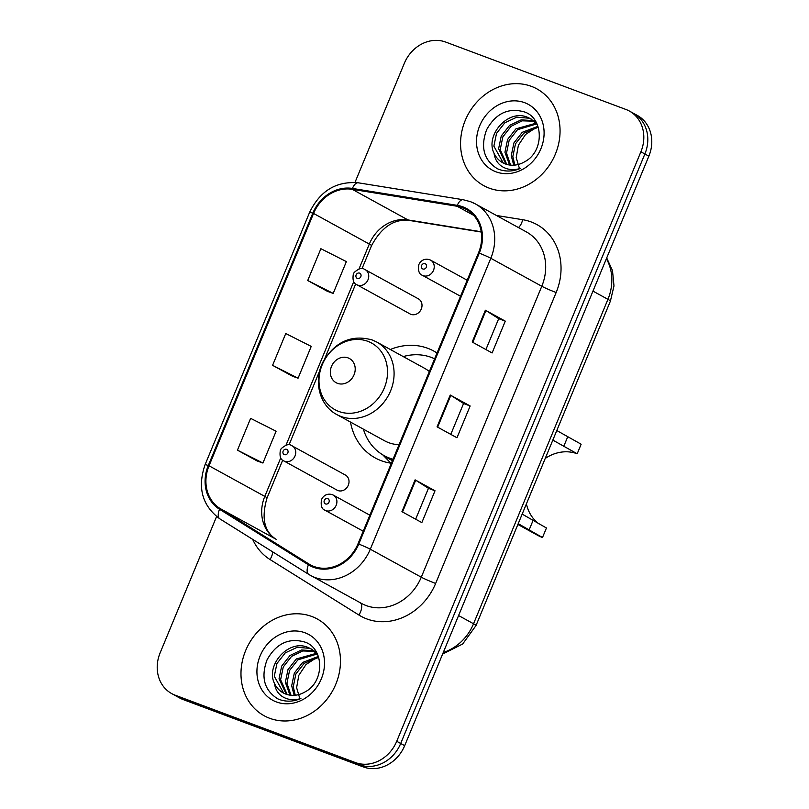 <?xml version="1.0" encoding="UTF-8"?>
<svg xmlns="http://www.w3.org/2000/svg" width="809" height="809" viewBox="0 0 809 809"><rect width="100%" height="100%" fill="white"/><g stroke="black" fill="none" stroke-linecap="round" stroke-linejoin="round"><path stroke-width="1.21" d="M437.032 353.007A60.938 52.989 -61.2 0 0 433.826 351.086A60.938 52.989 -61.2 0 0 427.779 348.305A60.938 52.989 -61.2 0 0 390.332 349.498M350.489 422.065A60.938 52.989 -61.2 0 0 375.174 457.914A60.938 52.989 -61.2 0 0 381.221 460.695A60.938 52.989 -61.2 0 0 391.374 463.244M291.27 445.405A8.626 7.493 118.8 0 1 292.13 445.799A8.626 7.493 118.8 0 1 294.8 456.478A8.626 7.493 118.8 0 1 284.687 461.312A8.626 7.493 118.8 0 1 283.828 460.918L337.1 490.163A8.626 7.493 -61.2 0 0 337.96 490.557A8.626 7.493 -61.2 0 0 348.072 485.734A8.626 7.493 -61.2 0 0 345.403 475.045A8.626 7.493 -61.2 0 0 344.543 474.65M364.262 269.195A8.626 7.493 118.8 0 1 365.122 269.579A8.626 7.493 118.8 0 1 367.792 280.268A8.626 7.493 118.8 0 1 357.679 285.092A8.626 7.493 118.8 0 1 356.82 284.697L410.092 313.953A8.626 7.493 -61.2 0 0 410.942 314.337A8.626 7.493 -61.2 0 0 421.064 309.513A8.626 7.493 -61.2 0 0 418.384 298.834A8.626 7.493 -61.2 0 0 417.535 298.44M216.579 516.567L160.142 652.833A34.494 29.994 -61.2 0 0 171.7 693.596L179.669 697.975A34.494 29.994 -61.2 0 0 183.097 699.542L363.342 766.942A34.494 29.994 -61.2 0 0 404.682 745.665L648.858 156.167A34.494 29.994 -61.2 0 0 637.3 115.404L633.316 113.22A34.494 29.994 -61.2 0 1 644.874 153.983A34.494 29.994 -61.2 0 0 633.316 113.22L629.331 111.025A34.494 29.994 -61.2 0 0 625.903 109.458L445.658 42.058A34.494 29.994 -61.2 0 0 404.318 63.335L354.989 182.409M171.7 693.596A34.494 29.994 -61.2 0 0 175.128 695.174L355.373 762.563A34.494 29.994 -61.2 0 0 396.713 741.287L400.698 743.481L644.874 153.983L400.698 743.481A34.494 29.994 -61.2 0 1 359.358 764.758A34.494 29.994 -61.2 0 0 400.698 743.481L404.682 745.665M175.128 695.174L179.113 697.358L359.358 764.758L179.113 697.358A34.494 29.994 -61.2 0 1 175.684 695.78A34.494 29.994 -61.2 0 0 179.113 697.358L183.097 699.542M531.392 86.361A55.194 47.984 -61.2 0 0 466.662 117.244A55.194 47.984 -61.2 0 0 483.752 185.635A55.194 47.984 -61.2 0 0 489.233 188.143A55.194 47.984 -61.2 0 0 553.963 157.259A55.194 47.984 -61.2 0 0 536.873 88.869A55.194 47.984 -61.2 0 0 531.392 86.361A55.194 47.984 -61.2 0 0 466.662 117.244A55.194 47.984 -61.2 0 0 483.752 185.635A55.194 47.984 -61.2 0 0 489.233 188.143A55.194 47.984 -61.2 0 0 553.963 157.259A55.194 47.984 -61.2 0 0 536.873 88.869A55.194 47.984 -61.2 0 0 531.392 86.361M311.809 616.478A55.194 47.984 -61.2 0 0 247.079 647.362A55.194 47.984 -61.2 0 0 264.169 715.753A55.194 47.984 -61.2 0 0 269.65 718.271A55.194 47.984 -61.2 0 0 334.38 687.387A55.194 47.984 -61.2 0 0 317.29 618.996A55.194 47.984 -61.2 0 0 311.809 616.478A55.194 47.984 -61.2 0 0 247.079 647.362A55.194 47.984 -61.2 0 0 264.169 715.753A55.194 47.984 -61.2 0 0 269.65 718.271A55.194 47.984 -61.2 0 0 334.38 687.387A55.194 47.984 -61.2 0 0 317.29 618.996A55.194 47.984 -61.2 0 0 311.809 616.478M462.526 207.691A36.789 31.996 118.8 0 1 466.186 209.359A36.789 31.996 118.8 0 1 478.513 252.843L358.013 543.779A36.789 31.996 118.8 0 1 310.262 564.793A36.789 31.996 118.8 0 1 308.917 564.004L220.018 508.487A36.789 31.996 118.8 0 1 209.035 465.792L313.558 213.445A36.789 31.996 118.8 0 1 352.228 189.316L457.095 206.255A36.789 31.996 118.8 0 1 462.526 207.691M462.879 206.841A37.71 32.795 -61.2 0 0 457.318 205.365L352.441 188.436A37.71 32.795 -61.2 0 0 312.81 213.172L208.287 465.509A37.71 32.795 -61.2 0 0 219.542 509.276L308.441 564.793A37.71 32.795 -61.2 0 0 358.761 544.063L479.272 253.126A37.71 32.795 -61.2 0 0 462.879 206.841M401.931 511.662L421.843 522.594L435.02 490.78L415.098 479.848L401.931 511.662M415.654 519.196L428.446 488.312L415.684 480.192A9.202 0.566 -157.5 0 0 415.098 479.848M428.436 488.323L435.02 490.78M472.193 342.015L492.105 352.957L505.281 321.143L485.37 310.211L472.193 342.015M485.916 349.549L498.708 318.665L485.946 310.545A9.202 0.566 -157.5 0 0 485.37 310.211M498.698 318.685L505.281 321.143M437.062 426.839L456.974 437.77L470.15 405.966L450.239 395.035L437.062 426.839M450.785 434.372L463.577 403.489L450.815 395.368A9.202 0.566 -157.5 0 0 450.239 395.035M463.567 403.509L470.15 405.966M396.713 741.287L640.89 151.799A34.494 29.994 -61.2 0 0 629.331 111.025M327.635 291.452L307.713 280.521L333.197 293.394L346.373 261.59L320.89 248.707L307.713 280.521M257.363 461.09L237.452 450.158L262.925 463.031L276.102 431.227L250.628 418.354L237.452 450.158M272.582 365.334L298.066 378.207L311.232 346.404L285.759 333.53L272.582 365.334L292.514 376.236M298.066 378.207L292.302 376.165M333.197 293.394L327.433 291.341M262.925 463.031L257.161 460.978M513.735 165.198L511.258 155.702L513.907 142.94L522.24 132.312L537.924 126.325M514.848 165.107L512.835 156.572L515.485 143.81L523.817 133.182L538.238 127.266M509.589 165.026L504.937 152.234L507.577 139.472L515.92 128.843L536.114 123.17M510.59 165.147L506.515 153.093L509.164 140.341L517.497 129.703L536.741 123.898M505.858 164.136L498.607 148.755L501.256 136.003L509.589 125.365L521.168 119.853L533.384 120.612M506.758 164.419L500.195 149.625L502.844 136.863L511.177 126.234L522.25 120.834L534.102 121.198M534.971 121.481L535.831 121.805M494.046 153.255A25.989 22.601 -61.2 0 0 502.773 162.771A25.989 22.601 -61.2 0 0 505.362 163.954A25.989 22.601 -61.2 0 0 524.819 161.679C544.063 151.799 544.042 119.004 525.041 112.127C508.75 107.223 495.937 113.088 486.624 129.723C480.273 147.167 483.853 160.162 497.353 168.717L498.92 169.364C505.918 171.872 513.108 171.548 520.511 168.373C513.786 170.477 507.678 169.89 502.197 166.603C497.586 163.671 494.865 159.221 494.046 153.255C484.874 135.275 508.254 108.517 527.67 117.366L530.37 118.61L537.186 124.455M503.289 163.044L493.874 146.156L496.514 133.394L504.846 122.766L516.779 117.184L529.248 118.235L531.149 119.065M534.243 120.935L535.7 121.572M519.52 168.788L516.203 157.583L518.397 145.205L525.567 134.446L536.175 127.529M524.626 102.682A37.487 32.603 -61.2 0 0 479.697 125.81A37.487 32.603 -61.2 0 0 495.988 171.821A37.487 32.603 -61.2 0 0 540.918 148.694A37.487 32.603 -61.2 0 0 524.626 102.682M556.794 430.53L581.145 444.222L577.191 453.768A40.248 34.989 -61.2 0 0 545.226 458.45M526.416 503.855A40.248 34.989 -61.2 0 0 538.754 523.757M522.169 514.109L546.449 527.984L542.495 537.52L518.215 523.676M577.191 453.768L552.83 440.096M337.495 383.335A13.793 11.993 -61.2 0 0 354.039 374.82A13.793 11.993 -61.2 0 0 348.042 357.881A13.793 11.993 -61.2 0 0 331.498 366.396A13.793 11.993 -61.2 0 0 337.495 383.335M336.857 414.582A41.39 35.99 -61.2 0 0 340.973 416.463A41.39 35.99 -61.2 0 0 389.513 393.305A41.39 35.99 -61.2 0 0 376.701 342.015L372.221 339.962C351.824 334.38 335.573 341.428 323.469 361.097C312.982 380.068 319.181 405.481 336.857 414.582L384.578 440.784A41.39 35.99 -61.2 0 0 388.694 442.665A41.39 35.99 -61.2 0 0 399.059 444.687M429.346 371.564A41.39 35.99 -61.2 0 0 424.422 368.216L376.701 342.015M363.393 429.154A54.618 47.488 -61.2 0 0 384.194 455.659A54.618 47.488 -61.2 0 0 389.614 458.137A54.618 47.488 -61.2 0 0 393.022 459.249M434.625 358.812A54.618 47.488 -61.2 0 0 431.339 357.416A54.618 47.488 -61.2 0 0 403.236 356.587M384.194 455.659L386.176 456.751A54.618 47.488 -61.2 0 0 391.607 459.239A54.618 47.488 -61.2 0 0 392.85 459.674M517.881 524.465L537.469 535.224A50.593 43.989 -61.2 0 0 542.495 537.52M390.878 463.173A59.785 51.988 118.8 0 1 390.403 462.697L382.697 454.8M294.152 695.325L291.675 685.82L294.324 673.068L302.657 662.429L318.341 656.453M295.265 695.234L293.252 686.689L295.902 673.927L304.235 663.299L318.655 657.393M290.006 695.153L285.355 682.351L287.994 669.589L296.337 658.961L316.521 653.288M291.007 695.265L286.932 683.221L289.582 670.459L297.914 659.831L317.158 654.016M286.275 694.253L279.024 678.882L281.674 666.12L290.006 655.492L301.585 649.981L313.801 650.739M287.175 694.537L280.612 679.752L283.251 666.99L291.594 656.362L302.667 650.952L314.509 651.326M315.389 651.609L316.248 651.933M274.463 683.372A25.989 22.601 -61.2 0 0 283.19 692.888A25.989 22.601 -61.2 0 0 285.779 694.071A25.989 22.601 -61.2 0 0 305.236 691.806C324.48 681.926 324.46 649.131 305.458 642.255C289.167 637.34 276.354 643.206 267.041 659.851C260.69 677.285 264.27 690.289 277.76 698.834L279.338 699.482C286.335 702 293.525 701.666 300.928 698.491C294.203 700.604 288.095 700.007 282.614 696.731C278.003 693.798 275.282 689.349 274.463 683.372C265.291 665.392 288.671 638.645 308.087 647.483L310.787 648.737L317.603 654.572M283.706 693.161L274.281 676.273L276.931 663.522L285.264 652.883L297.196 647.311L309.665 648.353L311.566 649.182M314.661 651.053L316.117 651.69M299.937 698.915L296.62 687.701L298.814 675.333L305.984 664.563L316.592 657.646M305.044 632.8A37.487 32.603 -61.2 0 0 260.114 655.927A37.487 32.603 -61.2 0 0 276.405 701.949A37.487 32.603 -61.2 0 0 321.335 678.822A37.487 32.603 -61.2 0 0 305.044 632.8M443.281 652.469A45.992 39.995 -61.2 0 0 473.548 623.759L607.933 299.33A45.992 39.995 -61.2 0 0 606.376 258.728M592.967 291.109L607.933 299.33A22.996 1.426 22.5 0 1 610.401 301.11L476.016 625.539A22.996 1.426 22.5 0 0 473.548 623.759L458.582 615.548M648.858 156.167L640.89 151.799M363.342 766.942L355.373 762.563M496.413 215.467L522.685 219.704A57.49 49.986 118.8 0 1 556.157 292.514L435.647 583.441A11.498 0.708 22.5 0 1 421.277 577.201L541.787 286.265A45.992 39.995 -61.2 0 0 526.366 231.91L475.389 203.919A45.992 39.995 118.8 0 1 490.81 258.283A11.498 0.708 -157.5 0 0 479.272 253.126M435.647 583.441A57.49 49.986 118.8 0 1 366.75 618.905A57.49 49.986 118.8 0 1 358.933 615.052L270.034 559.535A57.49 49.986 118.8 0 1 252.671 539.36M366.164 605.567A45.992 39.995 -61.2 0 0 421.277 577.201L370.3 549.21A45.992 39.995 118.8 0 1 310.616 575.482A45.992 39.995 118.8 0 1 308.927 574.501A11.498 5.673 122 0 1 308.795 574.42L361.593 603.474A45.992 39.995 -61.2 0 0 366.164 605.567M470.818 201.825A45.992 39.995 118.8 0 1 475.389 203.919L470.454 201.663L463.173 199.732A11.498 5.43 99.2 0 0 457.318 205.365M463.173 199.732L358.296 182.804C336.311 180.983 320.081 190.833 309.594 212.373A11.498 0.708 22.5 0 1 312.81 213.172M208.287 465.509A11.498 0.708 -157.5 0 0 205.071 464.72C197.214 487.625 202.159 505.686 219.896 518.893A11.498 5.673 122 0 0 220.038 518.974L308.664 574.329M219.542 509.276A11.498 5.673 122 0 0 219.896 518.893L308.795 574.42A11.498 5.673 122 0 1 308.441 564.793M358.296 182.804A11.498 5.43 99.2 0 0 352.441 188.436M358.761 544.063A11.498 0.708 22.5 0 1 370.3 549.21L490.81 258.283L541.787 286.265A11.498 0.708 22.5 0 0 556.157 292.514M522.685 219.704A11.498 5.43 -80.8 0 1 518.417 227.551M272.775 551.92A11.498 5.673 -58 0 1 270.034 559.535M360.369 602.796A11.498 5.673 -58 0 1 358.933 615.052M209.035 465.792L264.796 496.402A36.789 31.996 -61.2 0 0 275.778 539.097L276.021 539.249A20.7 10.214 -58 0 1 276.263 539.401M220.018 508.487L275.778 539.097A20.7 10.214 -58 0 1 276.021 539.249C264.199 531.644 261.196 517.902 267.021 498.01A20.7 1.284 22.5 0 0 264.796 496.402L280.753 457.884M308.917 564.004L311.657 565.511M457.095 206.255L473.69 215.356M352.228 189.316L407.979 219.927A36.789 31.996 -61.2 0 0 369.319 244.065L359.024 268.922M481.213 231.758L407.979 219.927A20.7 9.769 -80.8 0 0 409.536 220.473C394.236 218.612 381.565 227.005 371.543 245.663L362.027 268.639M313.558 213.445L369.319 244.065A20.7 1.284 22.5 0 1 371.543 245.663M353.735 281.674L286.032 445.132M437.649 427.162L450.815 395.368M472.78 342.338L485.946 310.545M402.508 511.976L415.684 480.192M338.738 411.427A38.023 33.058 -61.2 0 0 384.305 387.976A38.023 33.058 -61.2 0 0 367.782 341.307A38.023 33.058 -61.2 0 0 322.215 364.758A38.023 33.058 -61.2 0 0 338.738 411.427M533 520.602L529.046 530.138M567.696 436.84L563.742 446.386M384.002 455.558A55.133 47.933 -61.2 0 0 392.456 460.624M423.168 275.667A8.626 7.493 118.8 0 1 422.308 275.272C419.052 274.2 417.899 270.621 418.84 264.553L419.719 262.945C422.268 259.608 425.544 258.526 429.569 259.679L430.61 260.154A8.626 7.493 118.8 0 1 433.28 270.843A8.626 7.493 118.8 0 1 423.168 275.667M425.069 263.694A2.872 2.498 -61.2 0 0 422.874 268.993A2.872 2.498 -61.2 0 0 425.069 263.694M429.751 259.76A8.626 7.493 118.8 0 1 430.61 260.154L467.177 280.227M325.845 510.61A8.626 7.493 118.8 0 1 324.985 510.226C321.739 509.144 320.576 505.574 321.517 499.497L322.397 497.899C324.945 494.562 328.232 493.47 332.246 494.623L333.288 495.108A8.626 7.493 118.8 0 1 335.957 505.787A8.626 7.493 118.8 0 1 325.845 510.61M327.746 498.647A2.872 2.498 -61.2 0 0 325.552 503.946A2.872 2.498 -61.2 0 0 327.746 498.647M332.438 494.714A8.626 7.493 118.8 0 1 333.288 495.108L369.855 515.181M357.386 278.427A2.872 2.498 -61.2 0 0 359.58 273.129A2.872 2.498 -61.2 0 0 357.386 278.427M284.394 454.638A2.872 2.498 -61.2 0 0 286.588 449.339A2.872 2.498 -61.2 0 0 284.394 454.638M606.699 257.95L612.494 270.6L613.991 285.941L610.401 301.11M442.624 654.076L462.677 643.994L476.016 625.539M309.594 212.373L205.071 464.72M355.687 283.939L324.51 359.206M319.767 370.643L289.035 444.849M282.695 460.159L267.021 498.01M481.254 232.052L409.536 220.473M531.948 119.479L530.37 118.61M312.365 649.607L310.787 648.737M460.533 296.256L422.308 275.272M363.221 531.21L324.985 510.226M418.384 298.834L364.08 269.104C362.007 267.466 358.721 268.568 354.211 272.411L353.361 273.938C352.38 279.985 353.533 283.575 356.82 284.697M345.403 475.045L291.088 445.324C289.015 443.676 285.729 444.778 281.219 448.631L280.379 450.148C279.388 456.205 280.541 459.785 283.828 460.918"/></g></svg>
